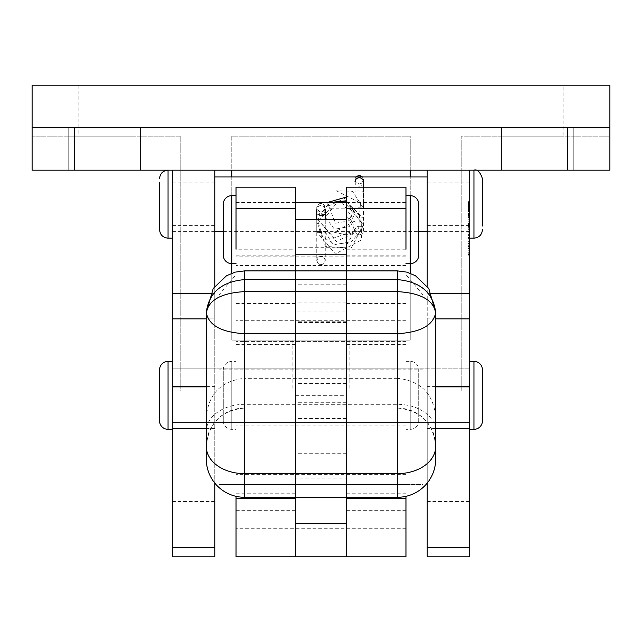 <?xml version="1.0" encoding="UTF-8"?>
<svg xmlns="http://www.w3.org/2000/svg" width="642" height="642" viewBox="0 0 642 642"><rect width="100%" height="100%" fill="white"/><g stroke="black" fill="none" stroke-linecap="round" stroke-linejoin="round"><path stroke-width="0.48" stroke-dasharray="3.21 2.41" d="M469.695 250.693L469.695 255.139L469.695 250.693M468.002 250.693L468.002 255.139L468.002 250.693M468.002 229.082L469.695 229.082L469.695 228.191L468.002 228.191L468.002 239.923L468.002 226.778L468.002 246.584L468.002 204.124L468.002 248.462L468.002 202.246L468.002 248.462L468.002 214.396L468.002 248.462L468.002 227.862L469.695 227.862L469.695 239.835L469.695 228.191L468.002 228.191L468.002 229.298L469.695 229.298M468.002 238.407L469.695 238.407L469.695 227.862L468.002 227.886L468.002 237.05L469.695 237.05M468.002 232.565L468.002 226.778L468.002 232.95L469.695 232.565L469.695 226.778L469.695 248.462L469.695 202.246L469.695 238.407M468.002 232.059L469.695 232.059L469.695 232.565M468.002 243.198L468.002 244.963L469.695 244.963L469.695 221.771L469.695 244.963L468.002 244.963L468.002 221.771L469.695 221.771L468.002 221.771L468.002 243.198L469.695 243.198M468.002 248.39L469.695 248.39L469.695 219.227L469.695 253.197L469.695 248.358L469.695 250.781L469.695 248.358L468.002 248.39L468.002 219.227L469.695 219.227L468.002 219.227L468.002 252.763L468.002 250.958L469.695 250.958L468.002 250.958L468.002 253.012L469.695 253.012L468.002 252.763L468.002 253.197L468.002 248.358L468.002 250.781L468.002 248.358L469.695 248.358L468.002 248.358M427.211 204.164L427.211 182.922L427.211 204.164M469.695 204.164L469.695 182.922L469.695 225.406L469.695 204.164L468.002 204.148L468.002 202.11L469.695 202.11M427.211 395.352L427.211 368.155L427.211 395.352M469.695 395.352L469.695 368.155L469.695 395.352M537.675 170.178L501.562 170.178L537.675 170.178M537.675 127.694L501.562 127.694L537.675 127.694M104.325 170.178L68.213 170.178L104.325 170.178M104.325 127.694L68.213 127.694L104.325 127.694M172.305 204.164L172.305 182.922L172.305 204.164M214.789 204.164L214.789 182.922L214.789 204.164M172.305 395.352L172.305 368.155L172.305 395.352M214.789 395.352L214.789 368.155L214.789 395.352M468.002 202.11L468.002 211.483L468.002 202.511L469.695 202.511L469.695 211.483L469.695 201.267L469.695 202.511L468.002 202.511L468.002 206.379L469.695 206.379L469.695 202.631L469.695 206.379L468.002 206.379L468.002 210.239L469.695 210.239L468.002 210.239L468.002 211.483L469.695 211.483L468.002 211.483L468.002 201.331L469.695 201.331L469.695 211.37L469.695 201.331L469.695 211.37L469.695 201.331L469.695 205.881L469.695 201.331L468.002 201.331L468.002 211.37L469.695 211.37L469.695 202.575L469.695 211.37L469.695 204.325L469.695 211.37L468.002 211.37L468.002 207.254L469.695 207.254L468.002 207.254L468.002 211.37L469.695 211.37L468.002 211.37L468.002 201.331L469.695 201.331L468.002 201.331L468.002 205.881L469.695 205.881L468.002 205.881L468.002 201.331L469.695 201.331L468.002 201.331L468.002 211.483L469.695 211.483L468.002 211.483L468.002 202.511L469.695 202.511L468.002 202.511L468.002 201.267L469.695 201.267L468.002 201.267L468.002 209.3L468.002 203.45L468.002 206.379L469.695 206.379L468.002 206.379L469.695 206.379L468.002 206.379L468.002 210.239L469.695 210.239L468.002 210.239L468.002 211.483L468.002 210.528L469.695 210.528M468.002 217.694L468.002 248.253L468.002 216.378L469.695 216.378L469.695 248.253L469.695 216.378L468.002 216.378L468.002 207.679L469.695 207.679L468.002 207.679L468.002 204.26L469.695 204.26L468.002 204.26L468.002 202.679L469.695 202.679L468.002 202.679L468.002 204.26L469.695 204.26L468.002 204.26L468.002 216.378L469.695 216.378L468.002 216.378L468.002 217.694L469.695 217.694M469.695 386.853L469.695 386.332M469.695 556.791L469.695 170.178L469.695 238.15L469.695 170.178L473.948 170.178L473.948 238.15M469.695 243.888L469.695 202.872L469.695 247.836L469.695 227.228L469.695 247.836L469.695 243.888L468.002 243.888L468.002 206.82L469.695 206.82L468.002 206.788L468.002 204.742L469.695 204.742L468.002 204.742L468.002 202.872L469.695 202.872L468.002 202.872L468.002 204.742L469.695 204.742L468.002 204.742L468.002 225.358L469.695 225.358L469.695 227.228L469.695 225.358L468.002 225.358L468.002 206.788L469.695 206.788L468.002 206.82L468.002 204.742L469.695 204.742L468.002 204.742L468.002 202.872L469.695 202.872L468.002 202.872L468.002 204.742L469.695 204.742L468.002 204.742L468.002 243.888L469.695 243.888L468.002 243.888L468.002 245.966L469.695 245.966L468.002 245.966L468.002 247.836L469.695 247.836L468.002 247.836L468.002 245.966L469.695 245.966L468.002 245.966L468.002 227.228L469.695 227.228L468.002 227.228L468.002 243.888L469.695 243.888M468.002 214.131L468.002 247.836L468.002 202.246L468.002 226.811L469.695 226.811L469.695 202.246L469.695 248.462L469.695 226.811L468.002 226.811L468.002 214.131L469.695 214.131M468.002 203.105L468.002 211.37L468.002 204.325L469.695 204.325L469.695 201.219L469.695 204.325L468.002 204.325L468.002 211.37L469.695 211.37L468.002 211.37L468.002 207.254L469.695 207.254L468.002 207.254L468.002 211.37L469.695 211.37L468.002 211.37L468.002 201.331L469.695 201.331L468.002 201.331L468.002 204.284L469.695 204.284L468.002 204.284L468.002 201.331L469.695 201.331L468.002 201.331L468.002 211.37L469.695 211.37L468.002 211.37L468.002 204.381L469.695 204.381L468.002 204.381L468.002 203.161L469.695 203.161L468.002 203.161L468.002 202.575L469.695 202.575L468.002 202.575L468.002 203.105L469.695 203.105M609.9 127.694L32.1 127.694L32.1 136.192L180.795 136.192L180.795 391.098L461.205 391.098L461.205 136.192L609.9 136.192L609.9 127.694L609.9 170.178L469.695 170.178M172.305 556.791L172.305 170.178L32.1 170.178L32.1 127.694M172.305 386.853L172.305 386.332M214.789 286.228L214.789 318.873L206.291 318.873M206.291 386.853L214.789 386.853L214.789 318.873L172.305 318.873M214.789 386.853L214.789 386.332L206.291 386.332M214.789 386.332L214.789 483.081M214.789 556.791L214.789 170.178L427.211 170.178L427.211 556.791M435.709 386.332L427.211 386.332L427.211 483.081M435.709 386.853L427.211 386.853L427.211 386.332M469.695 318.873L427.211 318.873L427.211 386.853M435.709 318.873L427.211 318.873L427.211 286.228M468.002 245.966L469.695 245.966L468.002 245.966M468.002 247.836L469.695 247.836L468.002 247.836M468.002 214.404L469.695 214.404L468.002 214.396M468.002 237.363L469.695 237.363M468.002 248.462L468.002 202.246L468.002 248.462L469.695 248.462L468.002 248.462L469.695 248.462L468.002 248.462L468.002 237.636L469.695 237.636L468.002 237.636L468.002 248.462L469.695 248.462M468.002 246.584L469.695 246.584L469.695 204.124L469.695 246.584L468.002 246.584L469.695 246.584L468.002 246.584L468.002 225.494L469.695 225.494L469.695 204.124L469.695 225.751L469.695 204.124L469.695 225.494L468.002 225.494L469.695 225.494L468.002 225.494L469.695 225.494L468.002 225.494L468.002 204.124L469.695 204.124L468.002 204.124L469.695 204.124L468.002 204.124L468.002 225.751L468.002 213.617L469.695 213.609L468.002 213.617L468.002 204.124L469.695 204.124L468.002 204.124L468.002 246.584L469.695 246.584M468.002 237.749L469.695 237.749M468.002 237.219L469.695 237.219M468.002 237.893L469.695 237.893M468.002 228.135L469.695 228.135M468.002 202.246L469.695 202.246L468.002 202.246M468.002 215.447L469.695 215.447M468.002 215.985L469.695 215.985L468.002 215.985M468.002 225.358L469.695 225.358L468.002 225.358L468.002 227.228L469.695 227.228L468.002 227.228L468.002 225.358M468.002 248.253L469.695 248.253L468.002 248.253M468.002 217.959L469.695 217.959L469.695 241.673L469.695 217.959L468.002 217.959L468.002 241.673L468.002 217.959L469.695 217.959L468.002 217.959M468.002 241.673L469.695 241.673L468.002 241.673M468.002 226.329L469.695 226.329M468.002 231.602L469.695 231.602M468.002 217.71L469.695 217.71M468.002 211.948L469.695 211.948M468.002 213.024L469.695 213.024M468.002 208.433L469.695 208.433M468.002 217.269L469.695 217.269M468.002 229.098L469.695 229.098M468.002 223.432L469.695 223.432M468.002 223.697L469.695 223.697M468.002 244.088L469.695 244.088L468.002 244.088M468.002 226.811L468.002 237.636L468.002 226.811M468.002 225.751L469.695 225.751M468.002 213.353L469.695 213.353M468.002 237.355L469.695 237.355M468.002 225.494L469.695 225.494L468.002 225.494M468.002 209.324L468.002 205.657L468.002 209.324L469.695 209.324L469.695 205.657L469.695 209.324M468.002 205.657L469.695 205.657L468.002 205.657M468.002 202.631L468.002 203.45L468.002 202.631L469.695 202.631L469.695 203.45L469.695 202.631L468.002 202.631L468.002 203.45L469.695 203.45L468.002 203.45L468.002 210.119L468.002 209.3L469.695 209.3L468.002 209.3L468.002 202.631M468.002 210.119L469.695 210.119L468.002 210.119L468.002 209.3L468.002 210.119M468.002 207.189L469.695 207.189M468.002 208.658L469.695 208.658M468.002 210.64L469.695 210.64M468.002 210.528L468.002 208.409L469.695 208.409L468.002 208.409L468.002 209.589L469.695 209.589M468.002 209.589L468.002 210.062L469.695 210.062M468.002 210.062L468.002 209.645L469.695 209.645M468.002 209.645L468.002 208.835L469.695 208.835M468.002 208.835L468.002 208.185L469.695 208.185M468.002 208.185L468.002 207.623L469.695 207.623M468.002 207.623L468.002 206.331L469.695 206.331M468.002 206.331L468.002 205.729L469.695 205.729M468.002 205.729L468.002 204.148M468.002 202.19L468.002 204.325L468.002 201.219L469.695 201.219L468.002 201.219L468.002 202.19L469.695 202.19M468.002 202.278L469.695 202.278M468.002 204.686L469.695 204.678M468.002 203.923L469.695 203.923M468.002 205.223L469.695 205.223M468.002 206.644L469.695 206.644M468.002 201.331L469.695 201.331L468.002 201.331L468.002 205.881L469.695 205.881L468.002 205.881L468.002 201.331M468.002 211.483L469.695 211.483M468.002 202.511L468.002 201.267L468.002 202.511M468.002 209.3L469.695 209.3L468.002 209.3M468.002 206.379L469.695 206.379L468.002 206.379M468.002 203.45L469.695 203.45L468.002 203.45M468.002 203.161L468.002 202.575L468.002 203.153L469.695 203.153M468.002 211.37L469.695 211.37L468.002 211.37M468.002 202.166L469.695 202.166M468.002 229.298L468.002 237.05M468.002 235.068L468.002 239.923L468.002 235.068L469.695 235.068L469.695 226.778L468.002 226.778L469.695 226.778L469.695 232.059M468.002 238.158L469.695 238.158L468.002 238.158M468.002 239.835L469.695 239.835L468.002 239.835M469.695 229.082L469.695 239.923L468.002 239.923L469.695 239.923L469.695 235.068M468.002 234.691L469.695 234.691L468.002 234.691M468.002 239.923L469.695 239.923L468.002 239.923M468.002 232.95L469.695 232.95L468.002 232.95M468.002 226.778L469.695 226.778L468.002 226.778M468.002 253.197L469.695 253.197L468.002 253.197M468.002 253.012L469.695 253.012M468.002 248.534L469.695 248.526M468.002 250.781L469.695 250.781L468.002 250.781M468.002 250.813L469.695 250.813M359.239 207.823A4.245 0.522 180 0 1 363.484 208.345A4.245 0.522 180 0 1 359.239 208.867A4.245 0.522 180 0 1 354.986 208.345A4.245 0.522 180 0 1 359.239 207.823A4.245 0.522 180 0 1 363.484 208.345A4.245 0.522 180 0 1 359.239 208.867A4.245 0.522 180 0 1 354.986 208.345A4.245 0.522 180 0 1 359.239 207.823M321 232.436A4.245 0.522 180 0 1 316.755 231.914A4.245 0.522 180 0 1 321 231.393A4.245 0.522 180 0 1 325.245 231.914A4.245 0.522 180 0 1 321 232.436A4.245 0.522 180 0 1 316.755 231.914A4.245 0.522 180 0 1 321 231.393A4.245 0.522 180 0 1 325.245 231.914A4.245 0.522 180 0 1 321 232.436M321 264.568A4.245 4.213 180 0 0 325.245 260.355A4.245 4.213 180 0 0 321 256.134A4.245 4.213 180 0 0 316.755 260.355A4.245 4.213 180 0 0 321 264.568M342.122 202.463L354.585 221.289L334.121 232.235L346.303 234.876L352.378 232.693L354.183 222.252L347.523 217.052L354.986 230.542L347.434 243.695L332.676 244.137L325.245 231.914L325.245 215.054A4.245 0.522 180 0 1 321 215.576A4.245 0.522 180 0 1 316.755 215.054A4.245 0.522 180 0 1 321 214.524A4.245 0.522 180 0 1 325.245 215.054L325.245 207.663A4.245 4.213 0 0 1 321 211.884A4.245 4.213 0 0 1 316.755 207.663A4.245 4.213 0 0 1 321 203.45A4.245 4.213 0 0 1 325.245 207.663L325.245 209.757A4.245 4.213 0 0 1 321 213.979A4.245 4.213 0 0 1 316.755 209.757A4.245 4.213 0 0 1 321 205.544A4.245 4.213 0 0 1 325.245 209.757M346.487 201.066L362.738 218.095L346.038 204.076L363.364 224.788L351.182 248.197L325.406 246.368L317.999 221.458L330.365 208.241L348.654 208.128L361.695 221.233L361.518 239.867L335.389 253.967L316.755 231.914L316.755 207.599L318.954 211.322L321 211.852L322.99 211.354L325.245 207.599L322.99 203.843L321 203.353L319.01 203.843L316.755 207.599L316.755 209.757M236.031 395.456L236.031 368.155L236.031 395.456M295.513 395.239L295.513 422.54L295.513 395.239M236.031 501.651L236.031 474.358L236.031 501.651M295.513 501.434L295.513 528.735L295.513 501.434M405.969 556.774L405.969 496.33M236.031 556.774L236.031 496.33M346.487 395.456L346.487 368.155L346.487 395.456M405.969 395.456L405.969 368.155L405.969 395.456M346.487 501.651L346.487 474.358L346.487 501.651M405.969 501.651L405.969 474.358L405.969 501.651M346.487 498.441L346.487 556.774L346.487 478.876L295.513 478.876L295.513 556.774L295.513 311.94L346.487 311.94L346.487 498.441M405.969 341.432L236.031 341.432L405.969 341.432M405.969 341.095L236.031 341.095M405.969 265.21L236.031 265.21M346.487 311.94L346.487 478.876M295.513 311.94L295.513 478.876M321 391.098L349.89 391.098L321 391.098M321 340.116L349.89 340.116L321 340.116M563.162 85.209L507.934 85.209L563.162 85.209L563.162 136.192L507.934 136.192L563.162 136.192M507.934 85.209L507.934 136.192M134.066 85.209L78.838 85.209L134.066 85.209L134.066 136.192L78.838 136.192L134.066 136.192M78.838 85.209L78.838 136.192M231.778 273.243L231.778 340.116L410.222 340.116L410.222 273.243M410.222 170.178L410.222 136.192L231.778 136.192L231.778 170.178M231.778 176.975L231.778 195.666M410.222 195.666L410.222 176.975M32.1 85.209L32.1 136.192L180.795 136.192L180.795 391.098L461.205 391.098L461.205 136.192L609.9 136.192L609.9 85.209L32.1 85.209M231.778 136.192L231.778 340.116L410.222 340.116L410.222 136.192L231.778 136.192M295.513 274.888L295.513 247.7L295.513 274.888M346.487 274.888L346.487 247.7L346.487 274.888M405.969 255.147L346.487 255.147L346.487 187.175L405.969 187.175L405.969 484.566L346.487 484.566L346.487 368.155L346.487 556.774L295.513 556.774L295.513 254.2M295.513 501.546L295.513 474.358L295.513 501.546M346.487 501.546L346.487 474.358L346.487 501.546M346.487 255.147L346.487 254.2M346.487 321.209L295.513 321.209L295.513 270.9L295.513 284.775L346.487 284.775L346.487 270.9L346.487 497.285M295.513 321.209L295.513 497.285M346.487 322.477L295.513 322.477M422.966 294.903L405.969 274.648L405.969 484.566L422.966 484.566L422.966 294.903L422.966 484.566L219.034 484.566L219.034 391.098L422.966 391.098L422.966 484.566L219.034 484.566L219.034 391.098L422.966 391.098L422.966 484.566L219.034 484.566L219.034 294.903L219.034 484.566L236.031 484.566L236.031 187.175L295.513 187.175L295.513 484.566L236.031 484.566L236.031 274.648L219.034 294.903M397.47 270.9L397.47 378.331C420.534 380.762 433.278 393.53 435.709 416.618L435.709 459.054A38.239 38.239 0 0 1 397.47 497.285L244.53 497.285A38.239 38.239 0 0 1 206.291 459.054L206.291 416.618C208.722 393.53 221.466 380.762 244.53 378.331L244.53 270.9M397.47 378.331L244.53 378.331M435.709 416.618L435.709 431.36A38.239 27.036 180 0 0 397.47 404.324L244.53 404.324A38.239 27.036 180 0 0 206.291 431.36L206.291 416.618M206.291 312.654C208.722 292.728 221.466 281.71 244.53 279.607L397.47 279.607C420.534 281.71 433.278 292.728 435.709 312.654M236.031 229.659L236.031 208.417L236.031 229.659M295.513 229.659L295.513 208.417L295.513 229.659M236.031 274.648L236.031 249.2L295.513 249.2L295.513 276.389L295.513 249.2M236.031 395.352L236.031 368.155L236.031 395.352M295.513 395.352L295.513 368.155L295.513 422.54L295.513 395.352L295.513 422.54L295.513 395.352L346.487 395.336M346.487 229.659L346.487 208.417L346.487 229.659M405.969 229.659L405.969 208.417L405.969 229.659M346.487 276.389L346.487 249.2L346.487 276.389M346.487 249.2L405.969 249.2L405.969 274.648M405.969 395.352L405.969 368.155L405.969 395.352M405.969 276.389L405.969 303.578L405.969 276.389M422.966 391.098L219.034 391.098L422.966 391.098M346.487 284.775L346.487 484.566L295.513 484.566L295.513 284.775M236.031 276.389L236.031 303.578L236.031 276.389M295.513 276.389L295.513 303.578L295.513 276.389M172.305 429.337L172.305 361.358L172.305 429.337L172.305 361.358L172.305 429.337L168.052 429.337L168.052 361.358L168.052 429.337A8.498 8.498 0 0 1 159.553 420.839L159.553 369.856L159.553 420.839M469.695 361.358L469.695 429.337L469.695 361.358L469.695 429.337L469.695 361.358L473.948 361.358A8.498 8.498 0 0 1 482.447 369.856L482.447 420.839L482.447 369.856M172.305 368.155L172.305 422.54L469.695 422.54L469.695 368.155L469.695 422.54L469.695 368.155L469.695 422.54L172.305 422.54L172.305 368.155L469.695 368.155L172.305 368.155L172.305 422.54L172.305 368.155L214.789 368.155L172.305 368.155M405.969 195.666L405.969 263.645L405.969 195.666M236.031 256.848L236.031 202.463L236.031 256.848L405.969 256.848L405.969 202.463L405.969 256.848M236.031 202.463L295.513 202.463M346.487 202.463L405.969 202.463M236.031 195.666L236.031 263.645L236.031 195.666M223.288 204.164L223.288 255.147M418.712 255.147L418.712 204.164M172.305 227.453L172.305 176.975L172.305 227.453M469.695 227.453L469.695 176.975L469.695 227.453M172.305 233.271L172.305 170.178L172.305 233.271M359.239 234.715A4.245 4.213 0 0 1 354.986 230.502A4.245 4.213 0 0 1 359.239 226.281A4.245 4.213 0 0 1 363.484 230.502A4.245 4.213 0 0 1 359.239 234.715M327.46 202.463L335.389 223.247L348.59 220.928L354.986 208.345L354.986 191.476A4.245 0.522 180 0 1 359.239 190.955A4.245 0.522 180 0 1 363.484 191.476A4.245 0.522 180 0 1 359.239 192.006A4.245 0.522 180 0 1 354.986 191.476L354.986 179.904A4.245 4.213 180 0 0 359.239 184.126A4.245 4.213 180 0 0 362.289 176.975M354.986 181.999A4.245 4.213 180 0 0 359.239 186.22A4.245 4.213 180 0 0 363.484 181.999L363.484 179.712L362.489 176.975M223.288 420.839A8.498 8.498 0 0 0 231.778 429.337L236.031 429.337L236.031 361.358L231.778 361.358L231.778 429.337L231.778 361.358A8.498 8.498 0 0 0 223.288 369.856L223.288 420.839L223.288 369.856M405.969 429.337L405.969 361.358L405.969 429.337L410.222 429.337A8.498 8.498 0 0 0 418.712 420.839L418.712 369.856L418.712 420.839M405.969 361.358L410.222 361.358A8.498 8.498 0 0 1 418.712 369.856M236.031 368.155L236.031 422.54L405.969 422.54L405.969 368.155L405.969 422.54L236.031 422.54L236.031 368.155L405.969 368.155L236.031 368.155M236.031 361.358L236.031 429.337M468.002 231.987L469.695 231.987M214.789 293.386L210.52 293.386M214.789 428.599L206.291 428.599M214.789 501.562L172.305 501.562M74.584 127.694L74.584 170.178M567.416 127.694L567.416 170.178M469.695 501.562L427.211 501.562M435.709 428.599L427.211 428.599M431.48 293.386L427.211 293.386M468.002 224.427L469.695 224.427M468.002 205.905L469.695 205.905M468.002 224.531L469.695 224.531M468.002 245.3L469.695 245.3M468.002 243.085L469.695 243.085M468.002 223.095L469.695 223.095M468.002 223.536L469.695 223.536M468.002 224.09L469.695 224.09M468.002 243.414L469.695 243.414M468.002 237.997L469.695 237.997M468.002 234.105L469.695 234.105M468.002 235.582L469.695 235.582M468.002 252.763L469.695 252.763L468.002 252.763M468.002 248.791L469.695 248.791L468.002 248.791M468.002 248.687L469.695 248.687M405.969 320.318L236.031 320.318M405.969 510.663L346.487 510.663M405.969 493.192L346.487 493.192M405.969 344.626L346.487 344.626M405.969 382.913L346.487 382.913M295.513 510.663L236.031 510.663M295.513 493.192L236.031 493.192M405.969 265.595L236.031 265.595M295.513 344.626L236.031 344.626M295.513 382.913L236.031 382.913M346.487 453.709L295.513 453.709M346.487 402.735L295.513 402.735M346.487 406.049L295.513 406.049M346.487 418.488L295.513 418.488M346.487 391.098L295.513 391.098M346.487 240.132L295.513 240.132M346.487 383.587L295.513 383.587M435.709 446.222A38.239 38.183 -0 0 0 397.47 408.039L244.53 408.039A38.239 38.183 0 0 0 206.291 446.222M405.969 425.092L236.031 425.092M295.513 255.147L236.031 255.147M422.966 369.856L219.034 369.856M473.948 429.337L473.948 361.358M168.052 429.337L168.052 361.358M168.052 238.15L168.052 170.178L172.305 170.178M356.182 176.975A4.245 4.213 180 0 0 354.986 179.904L355.989 176.975M410.222 429.337L410.222 361.358L410.222 429.337M468.002 246.247L469.695 246.247M468.002 254.505L469.695 254.505M469.695 182.922L427.211 182.922M501.562 127.694L501.562 170.178L501.562 127.694M68.213 127.694L68.213 170.178L68.213 127.694M214.789 182.922L172.305 182.922M214.789 422.54L172.305 422.54L214.789 422.54M214.789 225.406L172.305 225.406M573.788 127.694L573.788 170.178L573.788 127.694M140.438 127.694L140.438 170.178L140.438 127.694M469.695 225.406L427.211 225.406M468.002 246.881L469.695 246.881M468.002 255.139L469.695 255.139M363.484 181.999L363.484 208.345L352.45 191.26L336.52 190.818L360.483 202.992L358.629 229.13L334.073 237.981L316.851 218.28L336.4 241.561L362.104 228.953L351.471 241.745L335.268 244.522L321.433 236.104L316.827 220.704L329.258 202.463M346.487 197.616L326.738 206.86L330.253 202.463M346.487 200.769L354.914 213.112L349.224 226.73L334.466 229.234L325.301 217.373L337.122 202.463M325.245 219.66L325.245 260.548L323.953 263.597L321 264.801L318.344 263.862L316.755 260.548L316.755 219.66M325.245 260.355L323.953 257.498L321 256.302L319.01 256.792L316.755 260.355M405.969 474.358L236.031 474.358M405.969 528.735L236.031 528.735M349.89 340.116L349.89 391.098M292.11 340.116L292.11 391.098M346.487 247.7L295.513 247.7M346.487 302.077L295.513 302.077M435.709 446.286C433.446 423.062 420.695 410.318 397.47 408.055L244.53 408.055C221.305 410.318 208.554 423.062 206.291 446.286M295.513 208.417L236.031 208.417M405.969 208.417L346.487 208.417M405.969 368.155L346.487 368.155L405.969 368.155M405.969 422.54L346.487 422.54L405.969 422.54M405.969 303.578L346.487 303.578M405.969 250.902L346.487 250.902M295.513 422.54L236.031 422.54L295.513 422.54M295.513 303.578L236.031 303.578M295.513 250.902L236.031 250.902M172.305 176.975L214.789 176.975M427.211 176.975L469.695 176.975M172.305 231.353L214.789 231.353M223.288 231.353L418.712 231.353M427.211 231.353L469.695 231.353M354.986 230.502L354.986 179.712L356.278 182.761L359.239 183.957L361.221 183.468L363.484 179.712L363.484 230.502"/><path stroke-width="0.96" d="M609.9 127.694L609.9 85.209L32.1 85.209L32.1 127.694L609.9 127.694L609.9 170.178L469.695 170.178L469.695 386.853L435.709 386.853M435.709 386.332L469.695 386.332L469.695 556.791L427.211 556.791L427.211 483.081M172.305 547.353L172.305 556.791L214.789 556.791L214.789 547.353L172.305 547.353L172.305 386.332L206.291 386.332M469.695 170.178L172.305 170.178L172.305 386.853L206.291 386.853M214.789 170.178L214.789 286.228M206.291 318.873L172.305 318.873M214.789 483.081L214.789 547.353M172.305 170.178L32.1 170.178L32.1 127.694M469.695 318.873L435.709 318.873M427.211 170.178L427.211 286.228M405.969 496.33L405.969 556.774L295.513 556.783L236.031 556.774L236.031 496.33M231.778 170.178L231.778 176.975M236.031 263.645L231.778 263.645A8.498 8.498 0 0 1 223.288 255.147L223.288 204.164A8.498 8.498 0 0 1 231.778 195.666L231.778 273.243M410.222 273.243L410.222 263.645A8.498 8.498 0 0 0 418.712 255.147L418.712 204.164A8.498 8.498 0 0 0 410.222 195.666L405.969 195.666M410.222 176.975L410.222 170.178M295.513 208.417L236.031 208.417L236.031 187.175L295.513 187.175L295.513 270.9L295.513 254.2L346.487 254.2L346.487 270.9L346.487 187.175L405.969 187.175L405.969 208.417L346.487 208.417M346.487 497.285L346.487 556.783L295.513 556.783L295.513 497.285M435.709 459.054A38.239 38.239 0 0 1 397.47 497.285L397.47 333.688L244.53 333.688L244.53 291.628L397.47 291.628L397.47 279.607C420.534 281.71 433.278 292.728 435.709 312.654C433.278 325.342 420.534 332.347 397.47 333.688L397.47 291.628C420.534 292.961 433.278 299.974 435.709 312.654L435.709 459.054A38.239 38.239 0 0 1 397.47 497.285L244.53 497.285A38.239 38.239 0 0 1 206.291 459.054L206.291 312.654C208.722 292.728 221.466 281.71 244.53 279.607L244.53 291.628C221.466 292.961 208.722 299.974 206.291 312.654C208.722 325.342 221.466 332.347 244.53 333.688L244.53 497.285A38.239 38.239 0 0 1 206.291 459.054M236.031 249.2L236.031 208.417M405.969 208.417L405.969 249.2M168.052 361.358A8.498 8.498 0 0 0 159.553 369.856L159.553 420.839L159.553 369.856A8.498 8.498 0 0 1 168.052 361.358L172.305 361.358L168.052 361.358L168.052 429.337A8.498 8.498 0 0 1 159.553 420.839M473.948 429.337L469.695 429.337L473.948 429.337A8.498 8.498 0 0 0 482.447 420.839L482.447 369.856L482.447 420.839A8.498 8.498 0 0 1 473.948 429.337L473.948 361.358A8.498 8.498 0 0 1 482.447 369.856M405.969 263.645L410.222 263.645L410.222 195.666M295.513 202.463L346.487 202.463M231.778 195.666L236.031 195.666M469.695 361.358L473.948 361.358M168.052 429.337L172.305 429.337M159.553 182.336L159.553 229.659L159.553 182.336M482.447 226L482.447 178.677L482.447 226M210.52 293.386L172.305 293.386M206.291 428.599L172.305 428.599M74.584 127.694L74.584 170.178M567.416 127.694L567.416 170.178M469.695 547.353L427.211 547.353M469.695 428.599L435.709 428.599M469.695 293.386L431.48 293.386M405.969 498.441L346.487 498.441M295.513 498.441L236.031 498.441M346.487 523.439L295.513 523.439M244.53 270.9L244.53 279.607L397.47 279.607L397.47 270.9L244.53 270.9L235.189 272.136L226.554 275.715L213.232 288.475L206.291 312.654M435.709 446.607A38.239 27.036 0 0 1 397.47 473.644L244.53 473.644A38.239 27.036 0 0 1 206.291 446.607M159.553 178.677C160.059 173.509 162.891 170.684 168.052 170.178L168.052 238.15L172.305 238.15M469.695 238.15L473.948 238.15L473.948 170.178C477.279 169.055 480.112 171.887 482.447 178.677M363.484 181.999A4.245 4.213 180 0 0 359.239 177.786A4.245 4.213 180 0 0 354.986 181.999M362.289 176.975A4.245 4.213 180 0 0 356.182 176.975M329.258 202.463L346.487 201.066M327.46 202.463L345.709 197.246L346.487 197.616M330.253 202.463L346.487 200.769M337.122 202.463L342.122 202.463M325.245 209.757L325.245 219.66M316.755 209.757L316.755 219.66M346.487 219.66L295.513 219.66M397.47 270.9L406.811 272.136L415.446 275.715L428.768 288.475L435.709 312.654M214.789 176.975L427.211 176.975M214.789 231.353L223.288 231.353M418.712 231.353L427.211 231.353M473.948 238.15C479.109 237.652 481.941 234.82 482.447 229.659M168.052 238.15C162.891 237.652 160.059 234.82 159.553 229.659M362.489 176.975L359.239 175.459L355.989 176.975"/></g></svg>
